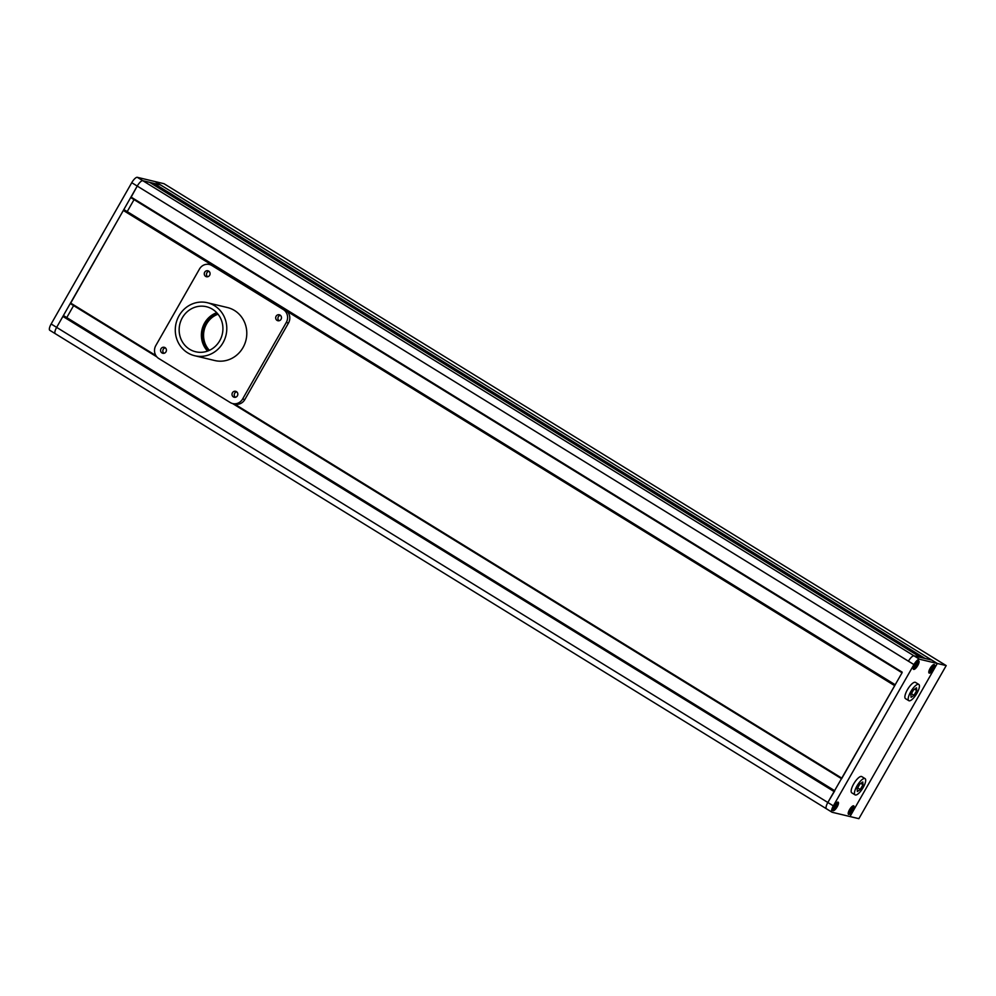 <?xml version="1.0" encoding="UTF-8"?>
<svg xmlns="http://www.w3.org/2000/svg" width="996" height="996" viewBox="0 0 996 996"><rect width="100%" height="100%" fill="white"/><g stroke="black" fill="none" stroke-linecap="round" stroke-linejoin="round"><path stroke-width="1.49" d="M217.701 313.802A21.8 20.53 -76.6 0 0 203.309 329.788A21.8 20.53 -76.6 0 0 208.923 350.542M218.024 314.201A21.8 20.53 -76.6 0 0 209.397 350.331M834.648 791.011L827.838 802.49A6.81 2.179 121.6 0 0 826.493 808.827A6.81 2.179 121.6 0 0 826.705 808.914A6.81 2.179 -58.4 0 1 826.493 808.827A6.81 2.179 -58.4 0 1 827.838 802.49L902.052 672.773M130.85 197.656L901.89 672.673L130.85 197.656L137.236 186.065L56.648 327.373A6.81 2.179 121.6 0 0 55.29 333.697A6.81 2.179 121.6 0 0 55.502 333.785A6.81 2.179 -58.4 0 1 55.29 333.697A6.81 2.179 -58.4 0 1 56.648 327.373L62.885 316.417L64.342 316.093L834.598 790.637L64.354 316.106M919.507 659.228L937.298 663.473L160.605 184.97L142.814 180.712L149.537 182.318L920.74 657.447L914.017 655.841A6.81 2.179 121.6 0 0 908.439 661.195A6.81 2.179 -58.4 0 1 914.017 655.841L931.808 660.087L925.097 658.481L153.894 183.364L160.605 184.97L155.115 181.583L137.323 177.325L142.814 180.712A6.81 2.179 121.6 0 0 137.236 186.065A6.81 2.179 -58.4 0 1 142.814 180.712L919.507 659.228A6.81 2.179 121.6 0 0 913.93 664.581L131.746 182.691A6.81 2.179 -58.4 0 1 137.323 177.325M921.3 657.584L153.284 184.422L153.894 183.364M920.939 657.497L153.284 184.422M127.214 211.613L134.049 199.623M124.786 210.119L895.055 684.663L124.786 210.119L123.33 210.442L70.405 303.631L156.858 356.879L70.405 303.631M895.093 685.036L841.608 778.748M66.769 317.587L73.604 305.598M50.012 330.398A6.81 2.179 -58.4 0 1 49.8 330.311A6.81 2.179 -58.4 0 1 51.145 323.986L833.341 805.876A6.81 2.179 121.6 0 0 831.984 812.201A6.81 2.179 121.6 0 0 832.208 812.288L849.999 816.546L937.298 663.473L849.999 816.546L858.888 818.675L946.2 665.602L937.298 663.473L155.115 181.583L164.016 183.712L946.2 665.602M131.746 182.691L51.145 323.986M914.004 695.295L916.718 690.539L916.519 687.788L913.606 689.805L910.892 694.561L911.091 697.312L914.004 695.295L911.377 693.689M916.718 690.539L914.502 689.182M909.099 700.798A9.537 3.063 121.6 0 0 916.669 693.726A9.537 3.063 121.6 0 0 918.798 684.426A9.537 3.063 121.6 0 0 918.499 684.302A9.537 3.063 121.6 0 0 910.942 691.373A9.537 3.063 121.6 0 0 908.8 700.674A9.537 3.063 121.6 0 0 909.099 700.798M918.798 684.426L915.511 682.397A9.537 3.063 121.6 0 0 915.212 682.272A9.537 3.063 121.6 0 0 907.642 689.344A9.537 3.063 121.6 0 0 905.501 698.644L908.8 700.674M860.27 789.492L862.984 784.736L862.785 781.985L859.872 784.001L857.158 788.757L857.357 791.509L860.27 789.492L857.656 787.886M862.984 784.736L860.768 783.379M855.377 794.995A9.537 3.063 121.6 0 0 862.934 787.923A9.537 3.063 121.6 0 0 865.076 778.623A9.537 3.063 121.6 0 0 864.777 778.499A9.537 3.063 121.6 0 0 857.207 785.57A9.537 3.063 121.6 0 0 855.066 794.87A9.537 3.063 121.6 0 0 855.377 794.995M865.076 778.623L861.777 776.594A9.537 3.063 121.6 0 0 861.478 776.469A9.537 3.063 121.6 0 0 853.908 783.541A9.537 3.063 121.6 0 0 851.779 792.841L855.066 794.87M917.702 662.39L916.034 663.535L914.602 667.83L916.27 666.685L917.702 662.39M918.499 660.995A4.768 1.531 121.6 0 0 914.726 664.519A4.768 1.531 121.6 0 0 913.656 669.175A4.768 1.531 121.6 0 0 913.805 669.237A4.768 1.531 121.6 0 0 917.59 665.702A4.768 1.531 121.6 0 0 918.661 661.045A4.768 1.531 121.6 0 0 918.499 660.995M914.776 665.764L916.27 666.685M916.557 663.187L917.814 663.958M931.609 667.258L930.177 671.553L933.389 667.681L933.277 666.112L931.609 667.258M934.074 664.706A4.768 1.531 121.6 0 0 930.289 668.241A4.768 1.531 121.6 0 0 929.218 672.885A4.768 1.531 121.6 0 0 929.368 672.947A4.768 1.531 121.6 0 0 933.152 669.412A4.768 1.531 121.6 0 0 934.223 664.768A4.768 1.531 121.6 0 0 934.074 664.706M930.339 669.486L931.833 670.408M932.119 666.909L933.389 667.681M849.576 812.848L851.244 811.703L852.676 807.407L849.464 811.267L849.576 812.848M853.485 806.001A4.768 1.531 121.6 0 0 849.7 809.536A4.768 1.531 121.6 0 0 848.629 814.18A4.768 1.531 121.6 0 0 848.779 814.242A4.768 1.531 121.6 0 0 852.564 810.707A4.768 1.531 121.6 0 0 853.634 806.063A4.768 1.531 121.6 0 0 853.485 806.001M849.75 810.781L851.244 811.703M851.53 808.204L852.788 808.976M835.669 807.98L837.113 803.685L833.901 807.557L834.013 809.125L835.669 807.98L834.175 807.059M837.91 802.29A4.768 1.531 121.6 0 0 834.125 805.814A4.768 1.531 121.6 0 0 833.054 810.47A4.768 1.531 121.6 0 0 833.204 810.532A4.768 1.531 121.6 0 0 836.989 806.997A4.768 1.531 121.6 0 0 838.059 802.353A4.768 1.531 121.6 0 0 837.91 802.29M835.955 804.482L837.225 805.254M838.01 802.104A4.968 1.594 121.6 0 0 834.063 805.789A4.968 1.594 121.6 0 0 832.955 810.644A4.968 1.594 121.6 0 0 833.104 810.707A4.968 1.594 121.6 0 0 837.051 807.021A4.968 1.594 121.6 0 0 838.171 802.178A4.968 1.594 121.6 0 0 838.01 802.104M918.611 660.809A4.968 1.594 121.6 0 0 914.664 664.494A4.968 1.594 121.6 0 0 913.544 669.349A4.968 1.594 121.6 0 0 913.706 669.412A4.968 1.594 121.6 0 0 917.652 665.726A4.968 1.594 121.6 0 0 918.76 660.883A4.968 1.594 121.6 0 0 918.611 660.809M934.173 664.531A4.968 1.594 121.6 0 0 930.227 668.216A4.968 1.594 121.6 0 0 929.119 673.059A4.968 1.594 121.6 0 0 929.268 673.122A4.968 1.594 121.6 0 0 933.215 669.437A4.968 1.594 121.6 0 0 934.335 664.593A4.968 1.594 121.6 0 0 934.173 664.531M853.584 805.826A4.968 1.594 121.6 0 0 849.638 809.511A4.968 1.594 121.6 0 0 848.517 814.355A4.968 1.594 121.6 0 0 848.679 814.417A4.968 1.594 121.6 0 0 852.626 810.744A4.968 1.594 121.6 0 0 853.734 805.889A4.968 1.594 121.6 0 0 853.584 805.826M833.341 805.876L913.93 664.581M216.742 312.707A23.157 21.812 -76.6 0 0 207.566 351.078M212.447 309.221A23.157 21.812 -76.6 0 0 206.421 306.718A23.157 21.812 -76.6 0 0 180.861 320.861A23.157 21.812 -76.6 0 0 189.614 349.26A23.157 21.812 -76.6 0 0 195.652 351.762A23.157 21.812 -76.6 0 0 221.212 337.619A23.157 21.812 -76.6 0 0 212.447 309.221M187.597 352.783A27.241 25.659 -76.6 0 0 194.706 355.734A27.241 25.659 -76.6 0 0 224.772 339.101A27.241 25.659 -76.6 0 0 214.464 305.685A27.241 25.659 -76.6 0 0 207.367 302.734A27.241 25.659 -76.6 0 0 177.3 319.38A27.241 25.659 -76.6 0 0 187.597 352.783M194.706 355.734L214.725 360.527A27.241 25.659 -76.6 0 0 244.779 343.881A27.241 25.659 -76.6 0 0 234.483 310.478A27.241 25.659 -76.6 0 0 227.387 307.527L207.367 302.734M233.413 396.931A3.063 2.888 -76.6 0 0 237.596 395.4A3.063 2.888 -76.6 0 0 235.641 391.304A3.063 2.888 -76.6 0 0 233.413 396.931M162.012 352.945A3.063 2.888 -76.6 0 0 166.195 351.401A3.063 2.888 -76.6 0 0 164.228 347.305A3.063 2.888 -76.6 0 0 162.012 352.945M277.075 320.401A3.063 2.888 -76.6 0 0 281.258 318.857A3.063 2.888 -76.6 0 0 279.291 314.773A3.063 2.888 -76.6 0 0 277.075 320.401M205.662 276.402A3.063 2.888 -76.6 0 0 209.845 274.871A3.063 2.888 -76.6 0 0 207.89 270.775A3.063 2.888 -76.6 0 0 205.662 276.402M199.486 269.02L155.824 345.55A9.537 8.976 -76.6 0 0 158.812 358.535L230.225 402.533A9.537 8.976 -76.6 0 0 242.613 399.023L286.275 322.492A9.537 8.976 -76.6 0 0 283.287 309.507L211.874 265.521A9.537 8.976 -76.6 0 0 199.486 269.02M232.715 403.554L234.931 404.09A9.537 8.976 -76.6 0 0 244.842 399.558L288.491 323.015A9.537 8.976 -76.6 0 0 285.503 310.042L214.103 266.044A9.537 8.976 -76.6 0 0 211.613 265.011L209.384 264.488M236.699 391.814A3.063 2.888 -76.6 0 0 235.38 397.292M165.286 347.816A3.063 2.888 -76.6 0 0 163.979 353.294M280.349 315.284A3.063 2.888 -76.6 0 0 279.042 320.749M208.936 271.286A3.063 2.888 -76.6 0 0 207.629 276.764M834.461 790.886L63.445 315.881M834.088 791.546L62.885 316.417M902.189 672.151L130.986 197.021M894.906 684.912L123.89 209.907M894.533 685.572L287.197 311.399M212.136 265.16L123.33 210.442M841.745 778.113L234.458 403.978M155.899 355.572L70.542 302.996M841.446 778.648L232.566 403.529L841.446 778.648M211.874 265.521L214.103 266.044M283.287 309.507L285.503 310.042M286.275 322.492L288.491 323.015M242.613 399.023L244.842 399.558M831.984 812.201L49.8 330.311"/></g></svg>
